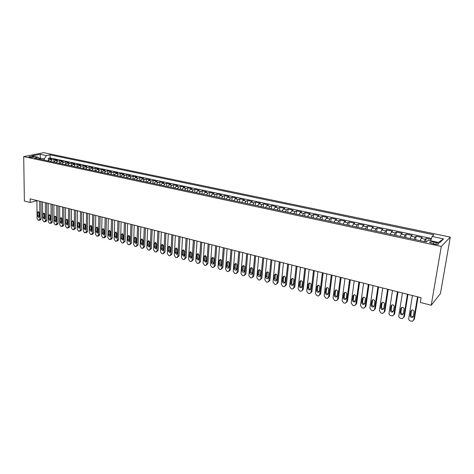 <?xml version="1.0" encoding="UTF-8"?>
<svg xmlns="http://www.w3.org/2000/svg" width="474" height="474" viewBox="0 0 474 474"><rect width="100%" height="100%" fill="white"/><g stroke="black" fill="none" stroke-linecap="round" stroke-linejoin="round"><path stroke-width="0.71" d="M29.601 157.303C32.125 157.599 33.541 157.457 33.85 156.882L33.133 156.604C30.614 156.313 29.204 156.45 28.89 157.03L29.601 157.303M450.3 237.095L43.75 152.687L23.7 156.61L441.294 246.45L450.3 237.095L440.435 293.596L431.221 305.256L441.294 246.45M431.115 239.388L426.245 238.357L425.67 241.864M420.13 240.679L421.226 238.381L422.192 237.498L416.154 236.224L415.603 239.708M410.034 238.511L411.159 236.236L412.161 235.377L406.206 234.115L405.667 237.575M400.08 236.378L401.223 234.126L402.26 233.279L396.388 232.035L395.873 235.477M390.262 234.274L391.423 232.041L392.496 231.211L386.701 229.979L386.203 233.404M380.569 232.201L381.76 229.991L382.862 229.167L377.144 227.958L376.664 231.359M371.012 230.151L372.22 227.958L373.358 227.153L367.711 225.956L367.249 229.345M361.579 228.13L362.806 225.962L363.979 225.168L358.409 223.989L357.959 227.354M352.271 226.134L353.515 223.983L354.718 223.207L349.219 222.039L348.793 225.387M343.081 224.166L344.349 222.033L345.582 221.269L340.154 220.12L339.74 223.45M334.016 222.223L335.302 220.114L336.564 219.361L331.208 218.224L330.805 221.536M325.069 220.303L326.367 218.212L327.658 217.471L322.367 216.351L321.988 219.646M316.229 218.413L317.55 216.34L318.866 215.611L313.646 214.503L313.278 217.779M307.507 216.541L308.847 214.491L310.186 213.774L305.031 212.678L304.681 215.937M298.898 214.698L300.249 212.66L301.618 211.955L296.528 210.877L296.191 214.118M290.396 212.873L291.765 210.859L293.157 210.166L288.127 209.099L287.801 212.316M282 211.072L283.381 209.075L284.797 208.394L279.832 207.339L279.524 210.545M273.705 209.295L275.104 207.316L276.543 206.646L271.643 205.603L271.341 208.791M265.517 207.541L266.927 205.58L268.391 204.916L263.55 203.891L263.266 207.061M257.429 205.811L258.851 203.861L260.339 203.21L255.551 202.197L255.285 205.349M249.437 204.098L250.876 202.167L252.381 201.527L247.659 200.526L247.398 203.66M241.544 202.404L242.996 200.49L244.525 199.862L239.856 198.873L239.607 201.989M233.747 200.733L235.211 198.837L236.757 198.215L232.147 197.237L231.91 200.342M226.045 199.08L227.52 197.202L229.084 196.592L224.528 195.626L224.303 198.713M218.431 197.451L219.918 195.584L221.506 194.986L216.997 194.032L216.79 197.101M210.906 195.839L212.411 193.984L214.011 193.398L209.561 192.456L209.36 195.507M203.476 194.245L204.987 192.408L206.611 191.828L202.208 190.898L202.019 193.931M196.129 192.675L197.652 190.85L199.287 190.281L194.938 189.357L194.761 192.379M188.865 191.117L190.4 189.31L192.059 188.747L187.757 187.834L187.586 190.844M181.69 189.576L183.231 187.787L184.907 187.23L180.653 186.329L180.499 189.322M174.598 188.059L176.15 186.276L177.839 185.731L173.632 184.842L173.484 187.823M167.583 186.555L169.147 184.789L170.847 184.256L166.694 183.373L166.558 186.335M160.65 185.067L162.221 183.32L163.939 182.792L159.833 181.921L159.702 184.866M153.795 183.598L155.371 181.862L157.107 181.341L153.049 180.481L152.924 183.414M147.017 182.146L148.605 180.422L150.353 179.913L146.336 179.059L146.229 181.98M140.316 180.713L141.91 179L143.675 178.497L139.7 177.655L139.599 180.558M133.692 179.291L135.291 177.596L137.069 177.098L133.141 176.263L133.046 179.154M127.139 177.886L128.744 176.204L130.534 175.712L126.647 174.888L126.564 177.762M120.657 176.5L122.274 174.823L124.075 174.343L120.23 173.531L120.153 176.393M114.246 175.125L115.869 173.466L117.682 172.992L113.879 172.186L113.813 175.03M107.906 173.762L109.535 172.115L111.36 171.653L107.598 170.853L107.539 173.685M101.632 172.423L103.267 170.788L105.104 170.326L101.383 169.538L101.335 172.358M95.428 171.09L97.069 169.467L98.918 169.017L95.238 168.234L95.191 171.043M89.29 169.775L90.937 168.163L92.797 167.719L89.153 166.949L89.118 169.739M83.217 168.477L84.87 166.878L86.742 166.433L83.134 165.669L83.11 168.454M77.209 167.186L78.868 165.598L80.746 165.165L77.179 164.413L77.161 167.174M71.26 165.912L72.931 164.336L74.815 163.909L71.29 163.163L71.272 165.888M65.376 164.65L67.053 163.086L68.949 162.665L65.459 161.924L65.448 164.508M59.558 163.406L61.235 161.847L63.143 161.438L59.688 160.704L59.683 163.157M53.799 162.167L55.476 160.627L57.395 160.218L53.977 159.495L53.977 161.83M431.221 305.256L420.314 302.459L421.102 297.708L30.146 198.831L30.194 202.481L36.895 200.656M436.151 242.575L433.823 242.084C430.759 241.61 429.426 241.829 429.829 242.735L434.545 244.175C437.632 244.649 438.965 244.43 438.551 243.523L436.151 242.575L435.849 244.383M39.875 159.187L38.193 157.226L34.347 158.002L426.298 242.001L428.164 240.229L439.765 242.7L443.534 238.884L432.11 236.485L433.882 234.808L50.066 154.838L46.375 155.579L44.26 158.986L40.326 158.144L39.182 158.381M38.193 157.226L31.983 155.905L40.207 154.287L46.375 155.579M424.206 241.55L425.296 239.246L426.245 238.357M431.435 238.463L50.078 157.931L48.318 158.298L48.33 160.526M48.093 160.947L49.782 159.418L51.707 159.015L48.318 158.298M50.368 161.433L52.051 159.898L53.977 159.495M56.092 162.665L57.775 161.113L59.688 160.704M61.881 163.903L63.552 162.345L65.459 161.924M67.723 165.153L69.394 163.583L71.29 163.163M73.63 166.421L75.295 164.839L77.179 164.413M79.602 167.701L81.261 166.107L83.134 165.669M85.634 168.993L87.287 167.387L89.153 166.949M91.737 170.302L93.384 168.685L95.238 168.234M97.899 171.624L99.54 169.994L101.383 169.538M104.132 172.957L105.767 171.315L107.598 170.853M110.43 174.308L112.06 172.654L113.879 172.186M116.8 175.67L118.423 174.005L120.23 173.531M123.24 177.051L124.852 175.374L126.647 174.888M129.752 178.449L131.357 176.755L133.141 176.263M136.334 179.859L137.934 178.153L139.7 177.655M142.988 181.281L144.582 179.569L146.336 179.059M149.719 182.727L151.301 180.997L153.049 180.481M156.527 184.185L158.103 182.443L159.833 181.921M163.417 185.66L164.982 183.906L166.694 183.373M170.379 187.153L171.938 185.381L173.632 184.842M177.424 188.664L178.971 186.88L180.653 186.329M184.552 190.192L186.086 188.391L187.757 187.834M191.763 191.739L193.291 189.92L194.938 189.357M199.056 193.297L200.573 191.472L202.208 190.898M206.439 194.879L207.944 193.037L209.561 192.456M213.904 196.485L215.403 194.624L216.997 194.032M221.465 198.102L222.946 196.23L224.528 195.626M229.114 199.744L230.583 197.854L232.147 197.237M236.858 201.403L238.315 199.495L239.856 198.873M244.691 203.079L246.136 201.16L247.659 200.526M252.624 204.78L254.058 202.842L255.551 202.197M260.653 206.498L262.075 204.543L263.55 203.891M268.782 208.24L270.186 206.273L271.643 205.603M277.012 210.006L278.404 208.015L279.832 207.339M285.342 211.789L286.723 209.786L288.127 209.099M293.785 213.602L295.148 211.576L296.528 210.877M302.329 215.433L303.674 213.389L305.031 212.678M310.985 217.288L312.313 215.226L313.646 214.503M319.754 219.166L321.064 217.086L322.367 216.351M328.63 221.068L329.928 218.97L331.208 218.224M337.63 222.999L338.904 220.878L340.154 220.12M346.743 224.949L348.005 222.81L349.219 222.039M355.98 226.928L357.218 224.771L358.409 223.989M365.336 228.936L366.556 226.756L367.711 225.956M374.821 230.968L376.018 228.77L377.144 227.958M384.432 233.024L385.611 230.808L386.701 229.979M394.172 235.116L395.328 232.87L396.388 232.035M404.049 237.231L405.181 234.968L406.206 234.115M414.057 239.376L415.171 237.089L416.154 236.224M30.194 202.481L24.381 200.994L23.7 156.61M40.337 159.288L40.207 154.287M44.266 160.129L44.26 158.986M430.647 240.756L432.11 236.485M50.078 157.931L50.066 154.838M438.409 242.41L443.534 238.884M417.505 296.795L413.701 319.938L412.487 321.242L410.395 320.963C409.204 320.525 408.635 319.731 408.695 318.587L412.433 295.515M413.63 320.205L414.383 319.097L418.032 296.931M413.34 316.377L412.356 317.432C410.952 317.509 410.211 316.869 410.134 315.518L410.851 311.086L411.853 310.02C413.257 309.949 413.998 310.589 414.069 311.939L413.34 316.377M413.316 316.496L413.044 316.596C411.639 316.673 410.899 316.039 410.822 314.695L411.574 310.12M407.397 294.241L403.73 317.248L402.515 318.558L400.477 318.279C399.298 317.841 398.735 317.059 398.794 315.921L402.396 292.979M403.647 317.556L404.435 316.425L407.954 294.384M403.362 313.711L402.385 314.766C401.004 314.831 400.275 314.203 400.198 312.864L400.891 308.461L401.893 307.395C403.267 307.33 403.99 307.97 404.061 309.297L403.362 313.711M403.327 313.865L403.09 313.948C401.715 314.013 400.992 313.385 400.915 312.052L401.65 307.478M397.431 291.723L393.888 314.6L392.685 315.909L390.689 315.625C389.527 315.198 388.97 314.422 389.024 313.29L392.502 290.473M393.799 314.943L394.623 313.788L398.018 291.871M393.521 311.08L392.543 312.135C391.192 312.194 390.475 311.566 390.398 310.251L391.068 305.866L392.063 304.8C393.414 304.746 394.125 305.38 394.196 306.696L393.521 311.08M393.479 311.264L393.278 311.329C391.927 311.388 391.21 310.766 391.139 309.451L391.856 304.865M387.602 289.235L384.189 311.987L382.986 313.29L381.991 313.273L381.031 313.012L379.384 310.689L382.737 288.002M384.082 312.366L384.941 311.187L388.218 289.389M383.81 308.491L382.838 309.546C381.505 309.593 380.806 308.971 380.729 307.667L381.374 303.313L382.364 302.246C383.691 302.199 384.39 302.827 384.461 304.124L383.81 308.491M383.756 308.698L383.59 308.752C382.269 308.805 381.564 308.177 381.487 306.879L382.192 302.299M377.902 286.782L374.608 309.404L373.411 310.713L372.451 310.689L371.503 310.434L369.868 308.13L373.103 285.567M374.496 309.818L375.384 308.615L378.548 286.948M374.229 305.931L373.257 306.986C371.954 307.028 371.266 306.405 371.189 305.12L371.812 300.789L372.795 299.722C374.099 299.687 374.78 300.309 374.857 301.594L374.229 305.931M374.17 306.163L374.039 306.204C372.736 306.251 372.049 305.629 371.971 304.344L372.659 299.764M368.334 284.364L365.164 306.862L363.973 308.165L363.037 308.141L362.1 307.893L360.483 305.6L363.599 283.162M365.033 307.3L365.958 306.086L369.009 284.53M364.773 303.407L363.807 304.456C362.527 304.498 361.852 303.881 361.775 302.608L362.373 298.3L363.357 297.234C364.63 297.204 365.306 297.82 365.377 299.088L364.773 303.407M364.707 303.662L364.613 303.692C363.333 303.727 362.657 303.117 362.58 301.843L363.25 297.263M358.895 281.977L355.838 304.349L354.653 305.653L353.746 305.629L352.828 305.38L351.222 303.105L354.22 280.792M355.701 304.818L356.655 303.585L359.594 282.149M355.441 300.919L354.487 301.968C353.231 301.997 352.561 301.387 352.484 300.125L353.059 295.841L354.037 294.781C355.287 294.751 355.95 295.367 356.027 296.623L355.441 300.919M355.376 301.191L355.304 301.209C354.054 301.245 353.385 300.635 353.308 299.378L353.965 294.798M349.575 279.619L346.636 301.873L345.457 303.17L344.58 303.147L343.668 302.898L342.08 300.646L344.965 278.451M346.488 302.365L347.478 301.12L350.304 279.802M346.233 298.46L345.279 299.509C344.047 299.532 343.395 298.922 343.312 297.678L343.869 293.418L344.841 292.357C346.073 292.334 346.725 292.944 346.796 294.188L346.233 298.46M346.162 298.756L346.127 298.762C344.894 298.792 344.243 298.182 344.16 296.937L344.799 292.363M340.385 277.29L337.553 299.426L336.38 300.723L335.527 300.7L334.632 300.457L333.056 298.211L335.829 276.141M337.399 299.941L338.412 298.685L341.132 277.48M337.15 296.031L336.202 297.079C334.988 297.097 334.342 296.493 334.265 295.261L334.798 291.024L335.764 289.964C336.973 289.952 337.612 290.556 337.689 291.783L337.15 296.031M336.202 297.079L337.061 296.345C335.853 296.368 335.213 295.764 335.13 294.538L335.758 289.964M331.308 274.997L328.589 297.008L327.427 298.306L326.598 298.276L325.709 298.039L324.151 295.812L326.817 273.859M328.429 297.548L329.466 296.28L332.084 275.193M328.18 293.637L327.238 294.68C326.047 294.698 325.413 294.093 325.33 292.879L325.845 288.66L326.805 287.605C327.99 287.594 328.624 288.198 328.695 289.413L328.18 293.637M328.091 293.963C326.918 293.963 326.29 293.365 326.219 292.162L326.829 287.599M322.356 272.734L319.737 294.627L318.581 295.918L317.776 295.894L316.899 295.658L315.358 293.447L317.918 271.614M319.571 295.178L320.637 293.91L323.149 272.935M319.322 291.273L318.386 292.316C317.219 292.328 316.591 291.729 316.514 290.521L317.005 286.326L317.959 285.271C319.126 285.271 319.749 285.869 319.82 287.072L319.322 291.273M319.233 291.617C318.09 291.587 317.485 290.989 317.42 289.815L318.013 285.265M313.51 270.494L311.003 292.274L309.854 293.566L309.072 293.536L308.207 293.299L306.678 291.107L309.137 269.392M310.826 292.843L311.916 291.563L314.333 270.701M310.583 288.939L309.652 289.981C308.503 289.987 307.887 289.389 307.804 288.198L308.278 284.027L309.226 282.972C310.369 282.972 310.985 283.571 311.062 284.761L310.583 288.939M310.488 289.294C309.38 289.241 308.793 288.648 308.728 287.505L309.309 282.96M304.782 268.29L302.376 289.946L301.233 291.237L300.475 291.208L299.621 290.977L298.105 288.796L300.463 267.194M302.193 290.538L303.313 289.253L305.623 268.503M301.95 286.634L301.026 287.671C299.9 287.677 299.29 287.084 299.213 285.905L299.663 281.752L300.605 280.703C301.731 280.709 302.335 281.295 302.412 282.474L301.95 286.634M301.855 287.001C300.777 286.93 300.208 286.337 300.155 285.218L300.712 280.685M296.167 266.11L293.856 287.653L292.725 288.944L291.984 288.909L291.143 288.684L289.638 286.515L291.901 265.031M293.679 288.257L294.81 286.971L297.032 266.329M293.43 284.359L292.511 285.395C291.397 285.389 290.805 284.803 290.722 283.636L291.16 279.506L292.091 278.463C293.199 278.469 293.791 279.056 293.868 280.223L293.43 284.359M293.329 284.738C292.286 284.643 291.735 284.05 291.682 282.966L292.227 278.445M287.659 263.959L285.449 285.389L284.323 286.675L283.6 286.64L282.771 286.414L281.283 284.264L283.446 262.892M285.235 286.035L286.414 284.714L288.542 264.184M285.01 282.113L284.104 283.144C283.008 283.138 282.421 282.557 282.338 281.396L282.759 277.29L283.683 276.247C284.773 276.259 285.354 276.84 285.437 278.001L285.01 282.113M284.91 282.498C283.896 282.386 283.363 281.799 283.316 280.738L283.843 276.229M279.257 261.832L277.142 283.15L276.022 284.436L275.323 284.4L274.505 284.181L273.024 282.042L275.098 260.783M276.911 283.831L278.125 282.486L280.164 262.063M276.703 279.891L275.797 280.922C274.724 280.916 274.144 280.335 274.061 279.186L274.464 275.104L275.376 274.061C276.449 274.079 277.023 274.653 277.106 275.803L276.703 279.891M276.597 280.288L275.056 278.534L275.566 274.043M270.962 259.734L268.936 280.94L267.828 282.22L267.146 282.19L266.335 281.971L264.871 279.844L266.85 258.697M268.687 281.657L269.937 280.288L271.886 259.971M268.491 277.699L267.597 278.73C266.542 278.718 265.973 278.143 265.89 277.006L266.269 272.941L267.176 271.904C268.231 271.922 268.799 272.497 268.882 273.628L268.491 277.699M268.391 278.102L266.892 276.36L267.389 271.886M262.768 257.66L260.836 278.759L259.734 280.033L259.071 280.004L258.271 279.784L256.819 277.675L258.709 256.635M260.564 279.506L261.849 278.114L263.71 257.903M260.386 275.536L259.497 276.561C258.46 276.543 257.897 275.975 257.815 274.849L258.176 270.808L259.077 269.771C260.113 269.789 260.676 270.364 260.753 271.489L260.386 275.536M260.279 275.945L258.834 274.215L259.314 269.753M254.674 255.616L252.832 276.603L251.741 277.877L251.096 277.841L250.302 277.628L248.862 275.536L250.669 254.603M252.541 277.379L253.857 275.969L255.64 255.859M252.375 273.397L251.498 274.422C250.473 274.405 249.922 273.836 249.834 272.722L250.183 268.699L251.078 267.662C252.097 267.686 252.648 268.254 252.731 269.368L252.375 273.397M252.275 273.806L250.87 272.094L251.333 267.65M246.681 253.596L244.922 274.47L243.837 275.744L243.215 275.708L242.427 275.495L241.005 273.415L242.724 252.595M244.62 275.276L245.965 273.848L247.659 253.845M244.466 271.288L243.595 272.307C242.587 272.283 242.042 271.721 241.953 270.613L242.285 266.613L243.174 265.582C244.175 265.612 244.72 266.175 244.803 267.277L244.466 271.288M244.365 271.703L243.008 270.002L243.452 265.57M238.783 251.599L237.113 272.366L236.04 273.634L235.424 273.599L234.654 273.391L233.238 271.324L234.873 250.61M236.793 273.196L238.167 271.75L239.785 251.848M236.65 269.196L235.785 270.216C234.796 270.192 234.257 269.629 234.168 268.539L234.488 264.557L235.365 263.526C236.354 263.556 236.887 264.119 236.97 265.215L236.65 269.196M236.55 269.617L235.234 267.928L235.667 263.52M230.986 249.626L229.392 270.287L228.332 271.555L227.733 271.519L226.969 271.312L225.565 269.256L227.123 248.649M229.061 271.14L230.465 269.682L231.999 249.881M228.93 267.135L228.071 268.154C227.093 268.124 226.566 267.567 226.477 266.483L226.779 262.525L227.65 261.494C228.622 261.529 229.149 262.086 229.232 263.171L228.93 267.135M228.823 267.555L227.556 265.884L227.97 261.494M223.278 247.677L221.767 268.237L220.712 269.493L220.132 269.463L219.379 269.256L217.987 267.218L219.462 246.711M221.417 269.108L222.851 267.638L224.309 247.938M221.299 265.102L220.451 266.115C219.492 266.08 218.964 265.529 218.875 264.451L219.16 260.51L220.025 259.491C220.985 259.527 221.506 260.078 221.589 261.156L221.299 265.102M221.198 265.523L219.972 263.864L220.363 259.491M215.664 245.751L214.23 266.204L213.187 267.46L212.619 267.431L211.872 267.223L210.497 265.197L211.89 244.797M213.869 267.093L215.326 265.618L216.713 246.012M213.762 263.088L212.921 264.101C211.973 264.065 211.457 263.514 211.368 262.448L211.635 258.526L212.488 257.506C213.436 257.542 213.952 258.099 214.035 259.159L213.762 263.088M213.661 263.508L212.471 261.867L212.85 257.518M208.139 243.849L206.782 264.196L205.746 265.452L205.195 265.416L204.46 265.221L203.091 263.206L204.413 242.901M206.409 265.108L207.89 263.615L209.2 244.116M206.309 261.097L205.479 262.104L203.944 260.469L204.199 256.564L205.046 255.545L206.569 257.192L206.309 261.097M206.214 261.518L205.058 259.894L205.426 255.563M200.703 241.965L199.424 262.217L198.399 263.467L197.859 263.431L197.131 263.236L195.774 261.233L197.018 241.035M199.033 263.141L200.543 261.642L201.782 242.238M198.95 259.13L198.12 260.137L196.609 258.508L196.852 254.627L197.688 253.614L199.193 255.243L198.95 259.13M198.849 259.551L197.735 257.945L198.085 253.631M193.356 240.111L192.148 260.256L191.135 261.506L190.607 261.47L189.89 261.275L188.545 259.284L189.713 239.186M191.751 261.198L193.279 259.693L194.447 240.383M191.668 257.186L190.85 258.194L189.357 256.57L189.588 252.707L190.418 251.7L191.899 253.323L191.668 257.186M191.573 257.607L190.501 256.019L190.826 251.724M186.092 238.274L184.961 258.318L183.953 259.562L183.438 259.527L182.727 259.337L181.394 257.358L182.496 237.361M184.546 259.272L186.104 257.761L187.2 238.552M184.475 255.267L183.663 256.268L182.194 254.657L182.407 250.817L183.225 249.804L184.694 251.421L184.475 255.267M184.386 255.682L183.343 254.111L183.557 250.278L182.407 250.817M178.917 236.455L177.851 256.404L176.855 257.643L176.358 257.613L175.653 257.423L174.325 255.456L175.356 235.554M177.43 257.37L179.006 255.859L180.037 236.739M177.365 253.371L176.565 254.366L175.107 252.766L175.309 248.945L176.121 247.938L177.572 249.537L177.365 253.371M177.276 253.786L176.269 252.227L176.47 248.412L175.309 248.945M171.819 234.66L170.824 254.514L169.834 255.747L169.348 255.717L168.655 255.527L167.34 253.572L168.306 233.771M170.397 255.492L171.991 253.969L172.957 234.95M170.338 251.493L169.544 252.488L168.104 250.894L168.294 247.09L169.1 246.089L170.527 247.683L170.338 251.493M170.249 251.901L169.277 250.367L169.467 246.569L168.294 247.09M164.81 232.888L163.88 252.642L162.902 253.874L162.428 253.839L161.735 253.655L160.437 251.712L161.332 232.011M163.441 253.631L165.053 252.109L165.953 233.178M163.388 249.638L162.6 250.627L161.184 249.046L161.356 245.259L162.155 244.264L163.566 245.846L163.388 249.638M163.305 250.041L162.363 248.524L162.541 244.744L161.356 245.259M157.872 231.134L157.013 250.793L156.041 252.02L155.579 251.99L154.897 251.807L153.606 249.875L154.435 230.263M156.562 251.789L158.198 250.266L159.033 231.431M156.521 247.801L155.739 248.791L154.334 247.221L154.5 243.452L155.288 242.457L156.687 244.027L156.521 247.801M156.438 248.204L155.531 246.705L155.78 242.528M151.016 229.398L150.222 248.963L149.263 250.189L148.806 250.154L148.137 249.976L146.851 248.056L147.621 228.539M149.766 249.97L151.419 248.447L152.195 229.694M149.725 245.988L148.954 246.978L147.568 245.413L147.716 241.663L148.498 240.668L149.879 242.232L149.725 245.988M149.648 246.385L148.771 244.904L149.002 240.751M144.244 227.686L143.504 247.155L142.555 248.376L142.111 248.34L141.448 248.163L140.174 246.255L140.879 226.839M143.041 248.169L144.712 246.64L145.429 227.988M143.012 244.199L142.247 245.177L140.879 243.624L141.015 239.891L141.785 238.902L143.148 240.46L143.012 244.199M142.935 244.584L142.087 243.126L142.307 238.991M137.537 225.991L136.868 245.366L135.925 246.581L135.493 246.551L134.835 246.373L133.573 244.477L134.219 225.15M136.399 246.385L138.082 244.862L138.74 226.294M136.37 242.421L135.611 243.405L134.261 241.858L134.385 238.144L135.149 237.154L136.494 238.7L136.37 242.421M136.299 242.807L135.481 241.367L135.683 237.255M130.913 224.315L130.297 243.595L129.366 244.809L128.946 244.78L128.294 244.602L127.044 242.718L127.625 223.485M129.823 244.625L131.523 243.097L132.122 224.623M129.799 240.668L129.052 241.645L127.713 240.111L127.826 236.413L128.584 235.43L129.917 236.964L129.799 240.668M129.734 241.047L128.94 239.625L129.129 235.542M124.36 222.656L123.803 241.847L122.885 243.055L122.47 243.026L121.83 242.854L120.586 240.982L121.107 221.838M123.323 242.884L125.035 241.355L125.58 222.964M123.305 238.932L122.559 239.909L121.237 238.381L121.338 234.701L122.091 233.723L123.406 235.252L123.305 238.932M123.24 239.305L122.476 237.901L122.648 233.842M117.878 221.02L117.38 240.117L116.065 241.296L115.431 241.118L114.198 239.257L114.667 220.209M116.9 241.159L117.712 240.839L118.624 239.637L119.11 221.328M116.877 237.219L116.142 238.191L114.838 236.674L114.927 233.012L115.668 232.035L116.971 233.552L116.877 237.219M116.817 237.581L116.083 236.2L116.243 232.165M111.467 219.397L111.029 238.404L109.731 239.577L109.103 239.406L107.876 237.557L108.291 218.591M110.543 239.453L111.378 239.133L112.279 237.93L112.711 219.711M110.525 235.525L109.796 236.49L108.505 234.986L108.582 231.336L109.316 230.364L110.608 231.869L110.525 235.525M110.466 235.874L109.761 234.517L109.903 230.506M105.127 217.791L104.742 236.71L103.462 237.883L102.84 237.711L101.626 235.874L101.981 216.997M104.25 237.764L105.11 237.438L106.004 236.242L106.377 218.111M104.239 233.842L103.516 234.808L102.236 233.309L102.307 229.683L103.036 228.711L104.31 230.21L104.239 233.842M104.185 234.192L103.504 232.847L103.628 228.865M98.859 216.209L98.527 235.039L97.265 236.206L96.649 236.034L95.446 234.209L95.748 215.421M98.029 236.093L98.906 235.768L99.795 234.577L100.121 216.529M98.017 232.183L97.306 233.143L96.038 231.656L96.098 228.041L96.82 227.076L98.082 228.569L98.017 232.183M97.97 232.521L97.312 231.199L97.425 227.247M92.655 214.639L92.377 233.38L91.132 234.541L90.522 234.381L89.325 232.556L89.574 213.863M91.879 234.44L92.774 234.115L93.651 232.924L93.923 214.959M91.867 230.542L91.162 231.502L89.912 230.02L89.959 226.424L90.67 225.458L91.915 226.939L91.867 230.542M91.82 230.868L91.186 229.57L91.286 225.642M86.517 213.087L86.292 231.745L85.065 232.9L84.461 232.74L83.276 230.927L83.471 212.316M85.788 232.805L86.706 232.479L87.572 231.288L87.797 213.413M85.776 228.912L85.083 229.872L83.845 228.397L83.886 224.818L84.585 223.858L85.824 225.334L85.776 228.912M85.735 229.232L85.13 227.958L85.213 224.054M80.444 211.552L80.272 230.121L79.063 231.276L78.465 231.116L77.286 229.315L77.434 210.788M79.768 231.182L80.704 230.862L81.558 229.677L81.735 211.878M79.756 227.307L79.069 228.261L77.843 226.797L77.872 223.236L78.571 222.276L79.786 223.74L79.756 227.307M79.721 227.615L79.134 226.359L79.205 222.484M74.436 210.029L74.311 228.515L73.12 229.671L72.528 229.511L71.361 227.721L71.456 209.277M73.808 229.582L74.762 229.256L75.609 228.077L75.739 210.361M73.796 225.719L73.115 226.667L71.906 225.209L71.924 221.666L72.611 220.706L73.82 222.164L73.796 225.719M73.766 226.009L73.203 224.783L73.263 220.931M68.493 208.53L68.422 226.928L67.243 228.077L66.656 227.917L65.495 226.139L65.548 207.784M67.912 227.994L68.884 227.674L69.719 226.495L69.802 208.862M67.9 224.143L67.225 225.091L66.028 223.639L66.04 220.114L66.721 219.16L67.912 220.606L67.9 224.143M67.871 224.427L67.332 223.218L67.379 219.397M62.615 207.043L62.586 225.357L61.424 226.501L60.844 226.347L59.694 224.575L59.694 206.303M62.076 226.424L63.066 226.104L63.895 224.931L63.931 207.375M62.064 222.584L61.401 223.527L60.216 222.087L60.216 218.573L60.891 217.625L62.07 219.065L62.064 222.584M62.041 222.857L61.525 221.672L61.555 217.88M56.791 205.568L56.815 223.799L55.665 224.943L55.097 224.789L53.947 223.029L53.906 204.839M56.305 224.872L57.307 224.552L58.124 223.378L58.118 205.906M56.293 221.044L55.63 221.986L54.457 220.552L54.451 217.056L55.12 216.108L56.288 217.542L56.293 221.044M56.27 221.299L55.772 220.137L55.796 216.375M51.032 204.11L51.097 222.265L49.971 223.402L49.403 223.248L48.265 221.5L48.176 203.393M50.588 223.337L51.607 223.011L52.418 221.844L52.365 204.448M50.576 219.515L49.924 220.457L48.763 219.029L48.745 215.552L49.409 214.603L50.564 216.031L50.576 219.515M50.558 219.764L50.084 218.621L50.096 214.888M45.332 202.671L45.445 220.742L44.331 221.873L43.768 221.725L42.642 219.983L42.506 201.954M44.935 221.814L45.966 221.488L46.772 220.327L46.677 203.008M44.923 218.004L44.278 218.941L43.128 217.525L43.098 214.058L43.756 213.116L44.9 214.538L44.923 218.004M44.906 218.236L44.455 217.122L44.449 213.418M39.692 201.243L39.852 219.231L38.75 220.363L38.193 220.214L37.073 218.484L36.895 200.538M39.336 220.303L40.385 219.983L41.179 218.828L41.042 201.586M39.324 216.511L38.684 217.448L37.547 216.037L37.511 212.589L38.157 211.647L39.295 213.057L39.324 216.511M39.312 216.725L38.88 215.64L38.868 211.967M421.226 238.381L425.296 239.246M49.782 159.418L52.051 159.898M55.476 160.627L57.775 161.113M61.235 161.847L63.552 162.345M67.053 163.086L69.394 163.583M72.931 164.336L75.295 164.839M78.868 165.598L81.261 166.107M84.87 166.878L87.287 167.387M90.937 168.163L93.384 168.685M97.069 169.467L99.54 169.994M103.267 170.788L105.767 171.315M109.535 172.115L112.06 172.654M115.869 173.466L118.423 174.005M122.274 174.823L124.852 175.374M128.744 176.204L131.357 176.755M135.291 177.596L137.934 178.153M141.91 179L144.582 179.569M148.605 180.422L151.301 180.997M155.371 181.862L158.103 182.443M162.221 183.32L164.982 183.906M169.147 184.789L171.938 185.381M176.15 186.276L178.971 186.88M183.231 187.787L186.086 188.391M190.4 189.31L193.291 189.92M197.652 190.85L200.573 191.472M204.987 192.408L207.944 193.037M212.411 193.984L215.403 194.624M219.918 195.584L222.946 196.23M227.52 197.202L230.583 197.854M235.211 198.837L238.315 199.495M242.996 200.49L246.136 201.16M250.876 202.167L254.058 202.842M258.851 203.861L262.075 204.543M266.927 205.58L270.186 206.273M275.104 207.316L278.404 208.015M283.381 209.075L286.723 209.786M291.765 210.859L295.148 211.576M300.249 212.66L303.674 213.389M308.847 214.491L312.313 215.226M317.55 216.34L321.064 217.086M326.367 218.212L329.928 218.97M335.302 220.114L338.904 220.878M344.349 222.033L348.005 222.81M353.515 223.983L357.218 224.771M362.806 225.962L366.556 226.756M372.22 227.958L376.018 228.77M381.76 229.991L385.611 230.808M391.423 232.041L395.328 232.87M401.223 234.126L405.181 234.968M411.159 236.236L415.171 237.089M433.509 243.95L433.823 242.084M414.383 319.097L413.701 319.938M410.134 315.518L410.822 314.695M410.851 311.086L411.545 310.274M404.435 316.425L403.73 317.248M400.198 312.864L400.915 312.052M400.891 308.461L401.608 307.662M394.623 313.788L393.888 314.6M390.398 310.251L391.139 309.451M391.068 305.866L391.802 305.078M384.941 311.187L384.189 311.987M380.729 307.667L381.487 306.879M381.374 303.313L382.133 302.536M375.384 308.615L374.608 309.404M371.189 305.12L371.971 304.344M371.812 300.789L372.594 300.024M365.958 306.086L365.164 306.862M361.775 302.608L362.58 301.843M362.373 298.3L363.179 297.548M356.655 303.585L355.838 304.349M352.484 300.125L353.308 299.378M353.059 295.841L353.888 295.101M347.478 301.12L346.636 301.873M343.312 297.678L344.16 296.937M343.869 293.418L344.716 292.689M338.412 298.685L337.553 299.426M334.265 295.261L335.13 294.538M334.798 291.024L335.669 290.307M329.466 296.28L328.589 297.008M325.33 292.879L326.219 292.162M325.845 288.66L326.734 287.955M320.637 293.91L319.737 294.627M316.514 290.521L317.42 289.815M317.005 286.326L317.912 285.632M311.916 291.563L311.003 292.274M307.804 288.198L308.728 287.505M308.278 284.027L309.202 283.345M303.313 289.253L302.376 289.946M299.213 285.905L300.155 285.218M299.663 281.752L300.605 281.082M294.81 286.971L293.856 287.653M290.722 283.636L291.682 282.966M291.16 279.506L292.114 278.848M286.414 284.714L285.449 285.389M282.338 281.396L283.316 280.738M282.759 277.29L283.736 276.638M278.125 282.486L277.142 283.15M274.061 279.186L275.056 278.534M274.464 275.104L275.453 274.458M269.937 280.288L268.936 280.94M265.89 277.006L266.892 276.36M266.269 272.941L267.277 272.307M261.849 278.114L260.836 278.759M257.815 274.849L258.834 274.215M258.176 270.808L259.201 270.186M253.857 275.969L252.832 276.603M249.834 272.722L250.87 272.094M250.183 268.699L251.22 268.083M245.965 273.848L244.922 274.47M241.953 270.613L243.008 270.002M242.285 266.613L243.34 266.009M238.167 271.75L237.113 272.366M234.168 268.539L235.234 267.928M234.488 264.557L235.548 263.959M230.465 269.682L229.392 270.287M226.477 266.483L227.556 265.884M226.779 262.525L227.858 261.932M222.851 267.638L221.767 268.237M218.875 264.451L219.972 263.864M219.16 260.51L220.256 259.936M215.326 265.618L214.23 266.204M211.368 262.448L212.471 261.867M211.635 258.526L212.743 257.957M207.89 263.615L206.782 264.196M203.944 260.469L205.058 259.894M204.199 256.564L205.319 256.001M200.543 261.642L199.424 262.217M196.609 258.508L197.735 257.945M196.852 254.627L197.978 254.07M193.279 259.693L192.148 260.256M189.357 256.57L190.501 256.019M189.588 252.707L190.726 252.162M186.104 257.761L184.961 258.318M182.194 254.657L183.343 254.111M179.006 255.859L177.851 256.404M175.107 252.766L176.269 252.227M171.991 253.969L170.824 254.514M168.104 250.894L169.277 250.367M165.053 252.109L163.88 252.642M161.184 249.046L162.363 248.524M158.198 250.266L157.013 250.793M154.334 247.221L155.531 246.705M154.5 243.452L155.691 242.943M151.419 248.447L150.222 248.963M147.568 245.413L148.771 244.904M147.716 241.663L148.919 241.165M144.712 246.64L143.504 247.155M140.879 243.624L142.087 243.126M141.015 239.891L142.224 239.4M138.082 244.862L136.868 245.366M134.261 241.858L135.481 241.367M134.385 238.144L135.605 237.658M131.523 243.097L130.297 243.595M127.713 240.111L128.94 239.625M127.826 236.413L129.058 235.934M125.035 241.355L123.803 241.847M121.237 238.381L122.476 237.901M121.338 234.701L122.582 234.233M118.624 239.637L117.38 240.117M114.838 236.674L116.083 236.2M114.927 233.012L116.177 232.544M112.279 237.93L111.029 238.404M108.505 234.986L109.761 234.517M108.582 231.336L109.838 230.879M106.004 236.242L104.742 236.71M102.236 233.309L103.504 232.847M102.307 229.683L103.575 229.226M99.795 234.577L98.527 235.039M96.038 231.656L97.312 231.199M96.098 228.041L97.371 227.597M93.651 232.924L92.377 233.38M89.912 230.02L91.186 229.57M89.959 226.424L91.239 225.985M87.572 231.288L86.292 231.745M83.845 228.397L85.13 227.958M83.886 224.818L85.172 224.386M81.558 229.677L80.272 230.121M77.843 226.797L79.134 226.359M77.872 223.236L79.164 222.804M75.609 228.077L74.311 228.515M71.906 225.209L73.203 224.783M71.924 221.666L73.227 221.239M69.719 226.495L68.422 226.928M66.028 223.639L67.332 223.218M66.04 220.114L67.344 219.693M63.895 224.931L62.586 225.357M60.216 222.087L61.525 221.672M60.216 218.573L61.525 218.164M58.124 223.378L56.815 223.799M54.457 220.552L55.772 220.137M54.451 217.056L55.772 216.648M52.418 221.844L51.097 222.265M48.763 219.029L50.084 218.621M48.745 215.552L50.072 215.149M46.772 220.327L45.445 220.742M43.128 217.525L44.455 217.122M43.098 214.058L44.432 213.667M41.179 218.828L39.852 219.231M37.547 216.037L38.88 215.64M37.511 212.589L38.85 212.198M438.432 244.228L438.551 243.523M412.356 317.432L413.044 316.596M402.385 314.766L403.09 313.948M392.543 312.135L393.278 311.329M382.838 309.546L383.59 308.752M373.257 306.986L374.039 306.204M363.807 304.456L364.613 303.692M354.487 301.968L355.304 301.209M345.279 299.509L346.127 298.762M327.238 294.68L328.085 293.987M318.386 292.316L319.209 291.664M309.652 289.981L310.452 289.371M301.026 287.671L301.808 287.102M292.511 285.395L293.27 284.856M284.104 283.144L284.838 282.64M275.797 280.922L276.508 280.454M267.597 278.73L268.284 278.285M259.497 276.561L260.167 276.146M251.498 274.422L252.144 274.031M243.595 272.307L244.217 271.94M235.785 270.216L236.39 269.872M228.071 268.154L228.658 267.828M220.451 266.115L221.014 265.807M212.921 264.101L213.466 263.811M205.479 262.104L206 261.832M198.12 260.137L198.63 259.882M190.85 258.194L191.342 257.951M183.663 256.268L184.143 256.043M176.565 254.366L177.021 254.153M169.544 252.488L169.988 252.287M162.6 250.627L163.032 250.438M155.739 248.791L156.153 248.613M148.954 246.978L149.357 246.806M142.247 245.177L142.633 245.017M135.611 243.405L135.985 243.251M129.052 241.645L129.414 241.503M122.559 239.909L122.914 239.773M116.142 238.191L116.486 238.061M109.796 236.49L110.128 236.366M103.516 234.808L103.836 234.689M97.306 233.143L97.614 233.036M91.162 231.502L91.458 231.395"/></g></svg>
